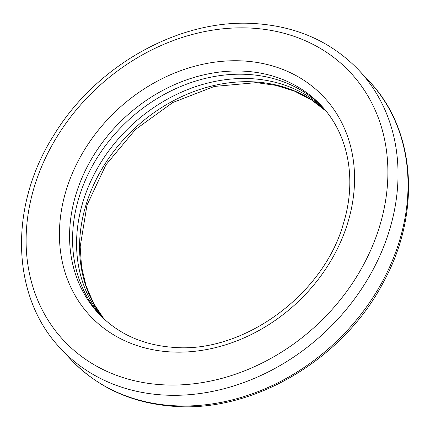<?xml version="1.0" encoding="UTF-8"?>
<svg xmlns="http://www.w3.org/2000/svg" width="430" height="430" viewBox="0 0 430 430"><rect width="100%" height="100%" fill="white"/><g stroke="black" fill="none" stroke-linecap="round" stroke-linejoin="round"><path stroke-width="0.64" d="M322.699 107.183A152.327 125.474 -43.1 0 0 248.024 74.449A152.327 125.474 -43.1 0 0 96.454 158.923A152.327 125.474 -43.1 0 0 100.281 315.314M324.612 109.381A152.327 125.474 -43.1 0 0 252.023 78.722A152.327 125.474 -43.1 0 0 101.383 161.701A152.327 125.474 -43.1 0 0 102.345 317.367M326.004 111.064A152.327 125.474 -43.1 0 0 255.028 81.931A152.327 125.474 -43.1 0 0 105.092 163.787A152.327 125.474 -43.1 0 0 103.936 318.872M368.929 80.98C415.756 129.591 421.491 212.565 383.78 281.553C344.07 358.663 254.146 412.483 174.413 406.371C132.547 403.458 98.099 387.908 71.074 359.711A203.965 168.006 -43.1 0 0 173.107 405.678A203.965 168.006 -43.1 0 0 376.97 291.062A203.965 168.006 -43.1 0 0 368.929 80.98L358.926 70.289C331.901 42.092 297.452 26.542 255.587 23.628C180.745 18.071 96.513 64.785 53.986 134.966C8.38 206.271 10.911 297.205 61.071 349.02A203.965 168.006 -43.1 0 0 163.104 394.987A203.965 168.006 -43.1 0 0 366.967 280.371A203.965 168.006 -43.1 0 0 358.926 70.289M252.114 28.154A196.22 161.626 -43.1 0 0 31.82 195.784A196.22 161.626 -43.1 0 0 161.884 384.742A196.22 161.626 -43.1 0 0 382.179 217.112A196.22 161.626 -43.1 0 0 252.114 28.154M243.805 60.995A160.078 131.854 -43.1 0 0 64.086 197.752A160.078 131.854 -43.1 0 0 170.194 351.901A160.078 131.854 -43.1 0 0 349.907 215.145A160.078 131.854 -43.1 0 0 243.805 60.995M245.025 71.24A152.327 125.474 -43.1 0 0 92.772 156.843A152.327 125.474 -43.1 0 0 98.771 313.739C118.067 333.981 143.034 345.193 173.666 347.375C243.213 353.498 323.742 294.862 343.532 223.191C357.11 179.138 348.279 133.972 321.226 105.57A152.327 125.474 -43.1 0 0 245.025 71.24M103.969 318.904L93.6 303.344L86.07 285.885L81.555 266.901L80.179 246.804L86.984 205.142L105.979 164.765L135.477 129.468L172.752 102.533L214.339 86.446L256.334 82.624L276.103 85.393L294.566 91.171L311.325 99.808L326.031 111.101M71.074 359.711L61.071 349.02"/></g></svg>
